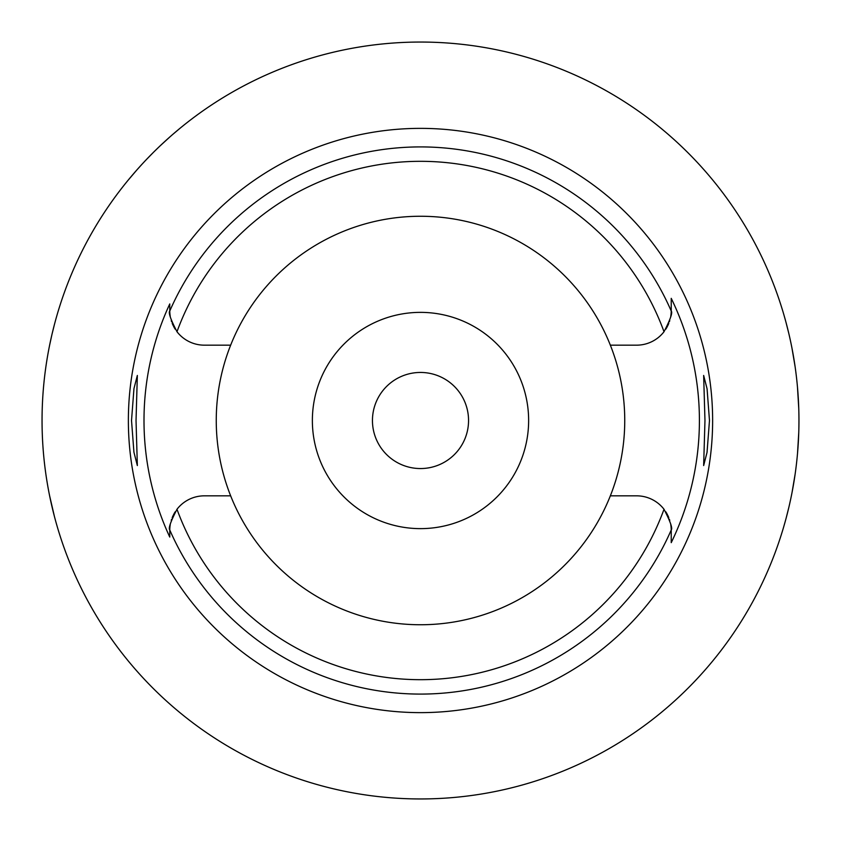 <?xml version="1.0" encoding="UTF-8"?>
<svg xmlns="http://www.w3.org/2000/svg" width="841" height="841" viewBox="0 0 841 841"><rect width="100%" height="100%" fill="white"/><g stroke="black" fill="none" stroke-linecap="round" stroke-linejoin="round"><path stroke-width="1.26" d="M230.655 345.167A204.247 204.247 0 0 0 420.5 624.747A204.247 204.247 0 0 0 610.345 345.167A204.247 204.247 0 0 0 230.655 345.167L204.363 345.167A34.597 34.597 0 0 1 176.988 331.732C170.639 319.433 168.232 312.526 169.766 311.033L169.766 310.571A34.597 34.597 0 0 0 169.777 311.475M169.787 311.885A34.597 34.597 0 0 0 170.25 316.353M171.249 320.61A34.597 34.597 0 0 0 171.638 321.798M172.205 323.333A34.597 34.597 0 0 0 173.172 325.541M173.54 326.287A34.597 34.597 0 0 0 175.191 329.178M169.766 536.074L169.766 537.063A276.51 276.51 0 0 1 169.766 303.937L169.766 309.761M169.777 529.515A34.597 34.597 0 0 0 169.766 530.429L169.766 532.364M175.191 511.822A34.597 34.597 0 0 0 173.54 514.713M173.172 515.459A34.597 34.597 0 0 0 172.205 517.667M171.606 519.296A34.597 34.597 0 0 0 171.249 520.4M170.25 524.658A34.597 34.597 0 0 0 169.787 529.147M230.655 495.833L204.363 495.833A34.597 34.597 0 0 0 176.988 509.268C170.639 521.578 168.232 528.474 169.766 529.967L169.766 537.063M671.223 529.525A34.597 34.597 0 0 1 671.234 530.429L671.234 529.967C672.768 528.474 670.361 521.567 664.012 509.268A34.597 34.597 0 0 0 636.637 495.833L610.345 495.833M169.766 310.571L169.766 303.937M420.5 128.368A292.132 292.132 0 0 0 128.368 420.5A292.132 292.132 0 0 0 420.5 712.632A292.132 292.132 0 0 0 712.632 420.5A292.132 292.132 0 0 0 420.5 128.368M136.032 420.5L137.346 375.443L133.961 388.605L131.522 420.5L133.929 452.216L137.346 465.557L136.032 420.5M671.213 529.126A34.597 34.597 0 0 0 670.75 524.658M669.751 520.39A34.597 34.597 0 0 0 669.373 519.223M668.795 517.667A34.597 34.597 0 0 0 667.828 515.449M667.46 514.713A34.597 34.597 0 0 0 665.809 511.822M665.809 329.178A34.597 34.597 0 0 0 667.46 326.287M667.828 325.551A34.597 34.597 0 0 0 668.795 323.333M669.383 321.735A34.597 34.597 0 0 0 669.751 320.61M670.75 316.332A34.597 34.597 0 0 0 671.213 311.885M671.223 311.475A34.597 34.597 0 0 0 671.234 310.571L671.234 298.345A278.907 278.907 0 0 1 671.234 542.655L671.234 530.429M671.234 542.014L671.234 531.88M610.345 345.167L636.637 345.167A34.597 34.597 0 0 0 664.012 331.732C670.361 319.433 672.768 312.526 671.234 311.033L671.234 298.345M709.478 420.5L707.071 388.784L703.654 375.443L704.968 420.5L703.654 465.557L707.039 452.395L709.478 420.5M420.5 798.95A378.45 378.45 0 0 1 42.05 420.5A378.45 378.45 0 0 1 420.5 42.05A378.45 378.45 0 0 1 798.95 420.5A378.45 378.45 0 0 1 420.5 798.95M128.116 180.216L136.568 170.292M137.304 169.451L141.572 164.72M143.128 163.028L144.316 161.766M146.818 159.117L153.136 152.663M154.229 151.569L158.518 147.385M160.684 145.335L169.64 137.146M172.552 134.581L180.216 128.116M54.455 324.384L52.11 333.814M51.848 334.939L49.64 345.094M47.075 359.023L46.875 360.253M42.597 440.852L42.66 441.882M46.739 479.896L47.264 483.123M49.64 495.896L54.455 516.616M798.761 432.516L797.51 453.541M795.165 473.914L792.085 492.248M788.795 507.565L786.041 518.508M785.883 519.097L784.033 525.699M783.875 526.256L783.171 528.632M783.171 312.368L783.854 314.671M783.97 315.081L785.809 321.651M785.957 322.198L788.69 332.994M791.97 348.153L795.071 366.487M797.468 387.06L798.761 408.484M420.5 372.447A48.053 48.053 0 0 0 372.447 420.5A48.053 48.053 0 0 0 420.5 468.553A48.053 48.053 0 0 0 468.553 420.5A48.053 48.053 0 0 0 420.5 372.447M420.5 312.368A108.132 108.132 0 0 0 312.368 420.5A108.132 108.132 0 0 0 420.5 528.632A108.132 108.132 0 0 0 528.632 420.5A108.132 108.132 0 0 0 420.5 312.368M664.012 509.268A259.186 259.186 0 0 1 176.988 509.268M169.766 311.033A273.588 273.588 0 0 1 671.234 311.033M671.234 529.967A273.588 273.588 0 0 1 169.766 529.967M176.988 331.732A259.186 259.186 0 0 1 664.012 331.732"/></g></svg>
